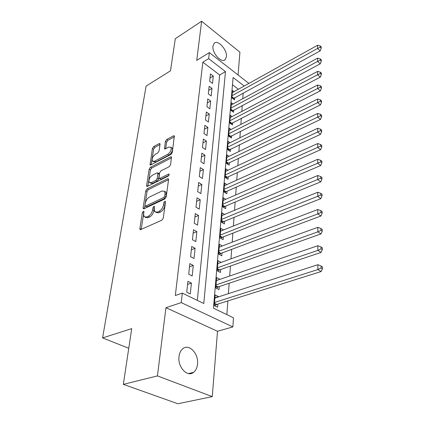 <?xml version="1.0" encoding="UTF-8"?>
<svg xmlns="http://www.w3.org/2000/svg" width="425" height="425" viewBox="0 0 425 425"><rect width="100%" height="100%" fill="white"/><g stroke="black" fill="none" stroke-linecap="round" stroke-linejoin="round"><path stroke-width="0.64" d="M143.31 211.257L142.364 212.654L139.878 228.538L140.016 229.431L140.781 229.553L161.872 220.192L163.29 218.11L165.511 201.902L165.41 201.317L164.82 201.238L163.843 202.672L163.556 204.744C162.918 207.782 161.431 209.971 159.088 211.321L157.319 212.128L154.721 211.751L154.275 209.031L154.482 206.396L153.919 206.316L152.958 207.735L152.655 209.78C152.001 212.792 150.53 214.954 148.251 216.267L146.529 217.053L144.054 216.697L143.623 213.956L143.942 211.921L143.852 211.331L143.31 211.257M143.772 213.01L141.196 229.367M165.394 202.757L164.873 205.493L163.556 204.744M154.44 207.931L153.972 210.513L152.655 209.78M212.957 46.097C211.852 52.96 221.574 63.638 225.17 59.643L226.419 56.727C227.412 49.9 217.866 39.328 214.179 43.302L212.957 46.097M179.015 356.58C177.491 367.078 187.425 377.676 193.593 372.337C195.819 370.558 197.131 367.827 197.524 364.151C198.852 353.738 189.109 343.336 182.851 348.702C180.737 350.407 179.456 353.032 179.015 356.58M160.044 144.33L159.938 143.661L159.147 143.607L153.685 146.572L152.405 148.463L150.062 164.852L150.833 164.916L170.94 154.44L172.279 152.469L174.351 135.873L173.512 135.819L166.68 139.522L165.383 141.445L164.518 148.846L165.33 148.904L168.725 147.103L170.956 147.268C171.668 149.77 170.584 152.134 167.705 154.355L154.488 161.266L152.405 161.107C151.709 158.637 152.766 156.294 155.582 154.089L157.744 152.942L159.04 151.018L160.044 144.33M197.327 300.374L219.677 75.007L202.852 62.193L208.654 58.65L209.334 52.61L248.901 83.417M123.335 384.365L157.441 375.907L212.266 396.626L177.894 403.75L123.335 384.365L131.713 328.637L102.584 337.918L146.088 86.094L170.473 70.837L175.307 38.675L201.625 21.25L196.748 60.393L209.334 52.61M212.266 396.626L217.51 331.277L165.941 307.689L157.441 375.907M165.941 307.689L181.236 302.621L182.304 293.128L203.788 303.493L225.473 71.618L208.654 58.65M202.852 62.193L175.323 295.518L182.304 293.128M147.114 188.843L145.786 190.798L143.129 207.777L143.257 208.611L144.022 208.712L164.799 198.974L166.191 196.924L168.56 179.621L168.433 178.851L167.588 178.755L147.114 188.843L148.389 189.577L147.061 191.537L144.426 208.521M146.609 185.512L149.159 169.214L150.466 167.291L170.611 156.852L171.45 156.926L170.606 164.677L169.256 166.669L160.9 170.903L159.561 172.874L158.998 178.341L159.805 178.431L168.56 174.069L169.15 174.133L168.284 176.072L147.496 186.373L146.726 186.288L146.609 185.512L147.815 186.214M238.08 74.991L239.913 52.185L201.625 21.25M234.021 91.683L232.475 90.52L231.859 97.835L234.547 99.838L234.722 97.697M233.059 103.966L231.439 102.77L230.802 110.266L233.532 112.258L233.713 110.064M232.077 116.556L230.377 115.329L229.723 123.016L232.491 124.987L232.677 122.735M231.078 129.471L229.282 128.201L228.618 136.09L231.423 138.045L231.614 135.734M230.058 142.715L228.167 141.413L227.481 149.499L230.329 151.433L230.52 149.069M229.017 156.31L227.019 154.966L226.318 163.264L229.202 165.176L229.404 162.748M227.954 170.26L225.84 168.874L225.117 177.395L228.05 179.286L228.252 176.789M226.876 184.583L224.634 183.154L223.89 191.909L226.865 193.773L227.072 191.208M225.776 199.298L223.391 197.822L222.631 206.816L225.648 208.654L225.861 206.019M224.655 214.423L222.116 212.898L221.329 222.142L224.395 223.943L224.618 221.239M223.518 229.968L220.803 228.39L219.996 237.894L223.109 239.663L223.337 236.884M222.36 245.953L219.454 244.322L218.625 254.097L221.786 255.834L222.02 252.971M221.191 262.4L218.067 260.706L217.212 270.767L220.426 272.467L220.671 269.519M219.863 279.379L216.394 280.447M219.874 279.252L216.638 277.573L215.762 287.927L219.029 289.584L219.273 286.551M187.919 281.339L186.734 292.225L190.273 293.941L191.42 283.087L187.919 281.339M189.842 263.633L188.695 274.194L192.174 275.958L193.285 265.423L189.842 263.633M191.712 246.452L190.597 256.7L194.018 258.506L195.096 248.28L191.712 246.452M193.524 229.771L192.445 239.721L195.803 241.565L196.855 231.636L193.524 229.771M195.288 213.568L194.236 223.231L197.545 225.112L198.56 215.47L195.288 213.568M196.998 197.822L195.978 207.214L199.229 209.127L200.223 199.755L196.998 197.822M198.666 182.516L197.673 191.648L200.871 193.593L201.833 184.477L198.666 182.516M200.281 167.636L199.32 176.513L202.465 178.489L203.405 169.623L200.281 167.636M201.859 153.154L200.919 161.792L204.021 163.795L204.93 155.167L201.859 153.154M203.389 139.065L202.475 147.47L205.53 149.494L206.417 141.1L203.389 139.065M204.882 125.343L203.989 133.53L207.002 135.575L207.862 127.399L204.882 125.343M206.332 111.982L205.466 119.956L208.431 122.023L209.27 114.059L206.332 111.982M207.751 98.967L206.906 106.739L209.822 108.821L210.646 101.06L207.751 98.967M209.127 86.28L208.303 93.856L211.183 95.954L211.985 88.389L209.127 86.28M212.511 83.412L213.286 76.038L210.476 73.913L209.668 81.297L212.511 83.412M226.865 314.622L227.869 300.927M228.406 293.659L229.176 283.231M229.707 275.995L230.44 266.05M230.972 258.846L231.667 249.363M232.199 242.197L232.863 233.15M233.389 226.015L234.026 217.382M234.547 210.285L235.153 202.05M235.673 194.995L236.252 187.138M236.773 180.115L237.32 172.619M237.835 165.638L238.361 158.482M238.877 151.539L239.376 144.718M239.886 137.817L240.364 131.309M240.869 124.44L241.326 118.235M241.83 111.408L242.266 105.49M242.765 98.706L243.185 93.064M238.388 89.255L232.486 84.761M218.429 296.884L218.455 296.57L215.167 294.934L214.264 305.596L217.584 307.211L217.839 304.087M102.584 337.918L128.759 348.282M244.184 86.036L233.102 77.493L213.462 308.157L233.468 317.81L232.852 326.931L181.236 302.621M217.51 331.277L232.852 326.931M219.677 75.007L225.473 71.618M218.455 296.57L214.933 297.712M191.42 283.087L187.584 284.431M193.285 265.423L189.497 266.831M195.096 248.28L191.356 249.746M196.855 231.636L193.157 233.155M198.56 215.47L194.91 217.037M200.223 199.755L196.616 201.37M201.833 184.477L198.273 186.139M203.405 169.623L199.883 171.323M204.93 155.167L201.45 156.905M206.417 141.1L202.975 142.869M207.862 127.399L204.462 129.205M209.27 114.059L205.907 115.892M210.646 101.06L207.32 102.924M211.985 88.389L208.696 90.281M213.286 76.038L210.035 77.95M145.212 217.329L147.852 217.775L146.529 217.053M153.972 210.513C153.319 213.52 151.852 215.682 149.573 216.989L147.852 217.775M155.917 212.415L158.642 212.867L157.319 212.128M164.873 205.493C164.241 208.532 162.754 210.72 160.411 212.059L158.642 212.867M168.55 179.685L148.389 189.577M144.946 205.429L145.037 206.008L145.578 206.083L163.784 197.498L164.757 196.068L165.054 193.922L164.624 191.351L161.962 191.016L149.584 196.961C147.363 198.284 145.924 200.403 145.276 203.32L144.946 205.429M145.281 206.146L146.88 206.805L145.578 206.083M164.804 191.457L165.92 192.116L166.356 194.682L166.063 196.828L165.097 198.257L146.88 206.805M147.895 186.177L150.413 169.963L149.159 169.214M171.546 157.797L151.709 168.04L150.413 169.963M159.317 178.532L161.08 179.191L169.054 175.233M152.41 175.206C149.515 177.443 148.442 179.86 149.191 182.463L151.268 182.681L155.948 180.349L157.287 178.373L157.866 172.927L157.064 172.847L152.41 175.206M150.02 182.947L152.543 183.425L151.268 182.681M158.822 173.501L159.248 174.436L158.562 179.132L157.223 181.103L152.543 183.425M153.154 161.564L155.725 162.031L154.488 161.266M171.434 147.576L172.194 148.059C172.906 150.562 171.827 152.926 168.948 155.136L155.725 162.031M174.425 136.786L167.902 140.314L166.605 142.232L165.67 148.723M160.002 144.58L154.902 147.337L153.627 149.223L151.226 164.709M214.806 305.862L216.739 304.433L321.141 271.527L317.879 269.567L317.873 264.717L214.907 298.026M214.529 302.467L317.879 269.567L321.114 267.978L322.416 268.77L322.405 266.831L321.103 266.039L321.114 267.978M317.873 264.717L321.103 266.039M322.416 268.77L321.141 271.527M216.399 288.251L218.19 286.918L321.061 252.418L317.852 250.405L317.847 245.714L216.383 280.574M216.017 284.888L317.852 250.405L321.034 248.848L322.315 249.656L322.304 247.78L321.024 246.968L321.034 248.848M317.847 245.714L321.024 246.968M322.315 249.656L321.061 252.418M217.935 271.15L219.597 269.902L320.987 233.92L317.826 231.864L317.82 227.322L217.818 263.622M217.462 267.814L317.826 231.864L320.955 230.334L322.219 231.163L322.208 229.346L320.949 228.517L320.955 230.334M317.82 227.322L320.949 228.517M322.219 231.163L320.987 233.92M219.422 254.532L220.963 253.364L320.907 216.012L317.799 213.908L317.794 209.509L219.215 247.153M218.87 251.228L317.799 213.908L320.88 212.41L322.123 213.254L322.113 211.496L320.875 210.646L320.88 212.41M317.794 209.509L320.875 210.646M322.123 213.254L320.907 216.012M220.867 238.388L222.291 237.293L320.838 198.656L317.778 196.52L317.772 192.254L220.57 231.147M220.235 235.105L320.811 195.043L322.033 195.904L322.022 194.198L320.801 193.338L320.811 195.043M317.772 192.254L320.801 193.338M322.033 195.904L320.838 198.656M222.259 222.689L223.587 221.664L320.763 181.836L317.751 179.663L317.746 175.53L221.887 215.576M221.563 219.428L320.737 178.213L321.943 179.084L321.932 177.432L320.732 176.556L320.737 178.213M317.746 175.53L320.732 176.556M321.943 179.084L320.763 181.836M223.614 207.416L224.841 206.454L320.7 165.522L317.73 163.317L317.725 159.306L223.167 200.43M222.854 204.181L320.668 161.893L321.858 162.78L321.847 161.176L320.663 160.289L320.668 161.893M317.725 159.306L320.663 160.289M321.858 162.78L320.7 165.522M224.921 192.557L226.068 191.654L320.631 149.696L317.709 147.459L317.703 143.57L224.416 185.693M224.108 189.343L320.604 146.057L321.773 146.954L321.762 145.398L320.599 144.5L320.604 146.057M317.703 143.57L320.599 144.5M321.773 146.954L320.631 149.696M226.196 178.091L227.258 177.246L320.567 134.332L317.688 132.069L317.682 128.292L225.633 171.344M225.33 174.898L320.54 130.693L321.688 131.601L321.683 130.087L320.535 129.179L320.54 130.693M317.682 128.292L320.535 129.179M321.688 131.601L320.567 134.332M227.428 164.002L228.422 163.216L320.503 119.409L317.666 117.125L317.661 113.454L226.817 157.372M226.52 160.831L320.477 115.77L321.613 116.689L321.603 115.218L320.471 114.298L320.477 115.77M317.661 113.454L320.471 114.298M321.613 116.689L320.503 119.409M228.629 150.28L320.445 104.917L317.645 102.606L317.64 99.041L227.97 143.756M227.683 147.13L320.418 101.272L321.534 102.202L321.528 100.773L320.413 99.843L320.418 101.272M317.64 99.041L320.413 99.843M321.534 102.202L320.445 104.917M229.798 136.908L320.386 90.828L317.624 88.496L317.618 85.032L229.091 130.491M228.815 133.774L317.624 88.496L320.36 87.183L321.459 88.118L321.454 86.732L320.349 85.797L320.36 87.183M317.618 85.032L320.349 85.797M321.459 88.118L320.386 90.828M230.929 123.872L320.328 77.127L317.603 74.784L317.597 71.411L230.185 117.555M229.914 120.758L317.603 74.784L320.301 73.488L321.385 74.433L321.38 73.084L320.296 72.138L320.301 73.488M317.597 71.411L320.296 72.138M321.385 74.433L320.328 77.127M232.034 111.164L320.269 63.803L317.587 61.439L317.581 58.161L231.253 104.943M230.988 108.067L317.587 61.439L320.243 60.169L321.316 61.115L321.311 59.808L320.237 58.857L320.243 60.169M317.581 58.161L320.237 58.857M321.316 61.115L320.269 63.803M233.107 98.765L320.216 50.835L317.565 48.461L317.56 45.273L232.294 92.639M232.039 95.689L317.565 48.461L320.19 47.207L321.247 48.163L321.242 46.888L320.184 45.932L320.19 47.207M317.56 45.273L320.184 45.932M321.247 48.163L320.216 50.835M143.677 213.371L142.364 212.654M165.16 203.426L163.843 202.672M154.27 208.468L152.958 207.735M149.573 216.989L148.251 216.267M160.411 212.059L159.088 211.321M141.212 229.245L139.878 228.538M168.576 179.35L167.588 178.755M144.431 208.5L143.129 207.777M147.061 191.537L145.786 190.798M165.097 198.257L163.784 197.498M166.063 196.828L164.757 196.068M166.356 194.682L165.054 193.922M151.709 168.04L150.466 167.291M171.583 157.462L170.611 156.852M161.08 179.191L159.805 178.431M169.251 174.489L168.56 174.069M157.223 181.103L155.948 180.349M158.562 179.132L157.287 178.373M159.248 174.436L157.983 173.671M168.948 155.136L167.705 154.355M165.468 148.835L164.406 148.16M166.605 142.232L165.383 141.445M167.902 140.314L166.68 139.522M174.473 136.446L173.512 135.819M151.056 164.799L149.956 164.135M153.627 149.223L152.405 148.463M154.902 147.337L153.685 146.572M160.055 144.187L159.147 143.607M216.219 304.725L214.413 303.843M216.739 304.433L214.455 303.317M217.674 287.21L215.9 286.307M218.19 286.918L215.942 285.77M219.087 270.199L217.34 269.269M219.597 269.902L217.387 268.727M220.463 253.667L218.742 252.721M220.963 253.364L218.79 252.168M221.797 237.596L220.102 236.629M222.291 237.293L220.15 236.066M223.098 221.972L221.43 220.984M223.587 221.664L221.478 220.416M224.357 206.768L222.716 205.764M224.841 206.454L222.769 205.19M225.59 191.967L223.97 190.952M226.068 191.654L224.023 190.368M226.785 177.565L225.192 176.534M227.258 177.246L225.245 175.945M227.954 163.535L226.382 162.493M228.422 163.216L226.435 161.893M229.091 149.866L227.54 148.808M229.548 149.542L227.593 148.208M230.196 136.542L228.671 135.479M230.653 136.223L228.719 134.874M231.274 123.553L229.771 122.48M231.726 123.234L229.819 121.869M232.326 110.888L230.844 109.804M232.773 110.564L230.897 109.193M233.357 98.531L231.891 97.442M233.792 98.207L231.944 96.826M225.17 59.643L224.198 60.228M193.593 372.337L188.488 373.57M140.399 229.633L140.016 229.431M143.602 208.803L143.257 208.611M165.92 192.116L164.624 191.351M159.131 173.687L157.866 172.927M147.039 186.469L146.726 186.288M172.194 148.059L170.956 147.268M164.794 149.021L164.518 148.846M150.344 165.022L150.062 164.852"/></g></svg>
